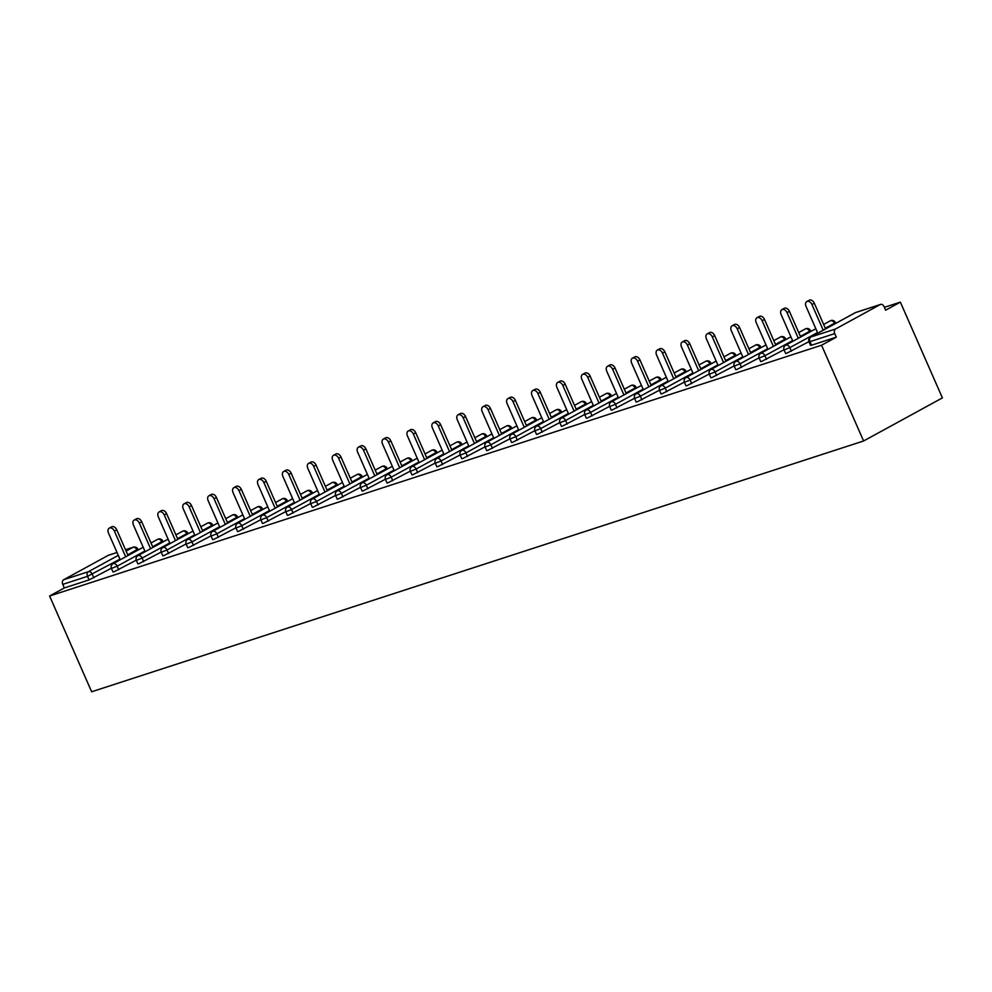<?xml version="1.0" encoding="UTF-8"?>
<svg xmlns="http://www.w3.org/2000/svg" width="992" height="992" viewBox="0 0 992 992"><rect width="100%" height="100%" fill="white"/><g stroke="black" fill="none" stroke-linecap="round" stroke-linejoin="round"><path stroke-width="1.49" d="M856.17 312.381A3.67 2.678 72 0 0 855.811 312.455L880.561 304.42A3.67 2.678 72 0 1 884.058 306.615L885.633 310.186L900.364 302.126L884.368 307.322M836.814 322.772L835.648 323.156M811.902 330.869L810.737 331.241M786.991 338.966L785.825 339.338M762.079 347.051L760.914 347.436M737.168 355.148L736.002 355.52M712.256 363.246L711.09 363.618M687.344 371.33L686.179 371.715M662.433 379.428L661.267 379.8M637.521 387.525L636.356 387.897M612.61 395.61L611.444 395.994M587.698 403.707L586.532 404.079M562.786 411.804L561.621 412.176M537.875 419.889L536.709 420.273M512.951 427.986L511.798 428.358M488.039 436.083L486.886 436.455M463.128 444.168L461.962 444.552M438.216 452.265L437.05 452.637M413.304 460.362L412.139 460.734M388.393 468.447L387.227 468.832M363.481 476.544L362.316 476.916M338.57 484.642L337.404 485.014M313.658 492.726L312.492 493.111M288.746 500.824L287.581 501.196M263.835 508.921L262.669 509.293M238.923 517.006L237.758 517.39M214.012 525.103L212.846 525.475M189.1 533.2L187.934 533.572M164.188 541.285L163.023 541.669M139.277 549.382L138.111 549.754M900.364 302.126L942.4 397.891L863.598 440.981L91.636 691.771L49.6 596.006L821.562 345.228L863.598 440.981M117.031 552.494L108.264 555.346L63.662 579.737L88.412 571.702L118.296 555.359M111.364 568.255L89.094 579.911L87.519 576.34L62.769 584.375L64.331 587.946L49.6 596.006M89.094 579.911L64.331 587.946M62.769 584.375A3.67 2.678 -108 0 1 63.662 579.737M108.264 555.346A3.67 2.678 -108 0 1 108.599 555.198A3.67 2.678 -108 0 1 108.959 555.123M835.624 328.96L880.226 304.569L855.476 312.604L810.873 336.995L835.624 328.96A3.67 2.678 72 0 0 834.731 333.597L809.98 341.645L811.543 345.216L810.551 345.39L808.976 341.818L809.98 341.645A3.67 2.678 72 0 1 810.873 336.995A3.67 2.492 -118.7 0 0 810.576 337.119A3.67 3.67 0 0 0 808.976 341.818M821.562 345.228L836.293 337.168L811.543 345.216M808.914 341.657L786.631 353.301L785.639 353.487L784.064 349.916L789.818 347.659L791.393 351.23M783.99 349.742L761.72 361.398L760.715 361.584L759.153 358.013L764.906 355.756L766.481 359.327M759.078 357.839L736.808 369.495L735.804 369.669L734.241 366.098L739.995 363.853L741.57 367.424M734.167 365.936L711.896 377.58L710.892 377.766L709.33 374.195L715.083 371.938L716.658 375.509M709.255 374.021L686.985 385.677L685.98 385.863L684.418 382.292L690.172 380.035L691.746 383.606M684.344 382.118L662.073 393.774L661.069 393.948L659.506 390.377L665.26 388.132L666.835 391.704M659.432 390.216L637.162 401.859L636.157 402.045L634.595 398.474L640.348 396.217L641.923 399.788M634.52 398.3L612.25 409.956L611.246 410.142L609.683 406.571L615.437 404.314L617.012 407.886M609.609 406.398L587.338 418.054L586.334 418.227L584.772 414.656L590.525 412.412L592.088 415.983M584.697 414.495L562.427 426.138L561.422 426.324L559.86 422.753L565.614 420.496L567.176 424.068M559.786 422.58L537.515 434.236L536.511 434.422L534.948 430.85L540.702 428.594L542.264 432.165M534.874 430.677L512.591 442.333L511.599 442.506L510.037 438.935L515.79 436.691L517.353 440.262M509.962 438.774L487.68 450.418L486.688 450.604L485.113 447.032L490.879 444.776L492.441 448.347M485.051 446.859L462.768 458.515L461.776 458.701L460.201 455.13L465.967 452.873L467.53 456.444M460.139 454.956L437.856 466.612L436.864 466.786L435.29 463.214L441.056 460.97L442.618 464.541M435.228 463.053L412.945 474.697L411.953 474.883L410.378 471.312L416.144 469.055L417.706 472.626M410.316 471.138L388.033 482.794L387.041 482.98L385.466 479.409L391.232 477.152L392.795 480.723M385.404 479.235L363.122 490.891L362.13 491.065L360.555 487.494L366.321 485.249L367.883 488.82M360.493 487.332L338.21 498.976L337.218 499.162L335.643 495.591L341.409 493.334L342.972 496.905M335.581 495.417L313.298 507.073L312.306 507.259L310.732 503.688L316.485 501.431L318.06 505.002M310.67 503.514L288.387 515.17L287.382 515.344L285.82 511.773L291.574 509.528L293.148 513.1M285.746 511.612L263.475 523.255L262.471 523.441L260.908 519.87L266.662 517.613L268.237 521.184M260.834 519.696L238.564 531.352L237.559 531.538L235.997 527.967L241.75 525.71L243.325 529.282M235.922 527.794L213.652 539.45L212.648 539.623L211.085 536.052L216.839 533.808L218.414 537.379M211.011 535.891L188.74 547.534L187.736 547.72L186.174 544.149L191.927 541.892L193.502 545.464M186.099 543.976L163.829 555.632L162.824 555.818L161.262 552.246L167.016 549.99L168.59 553.561M161.188 552.073L138.917 563.729L137.913 563.902L136.35 560.331L142.104 558.087L143.679 561.658M136.276 560.17L114.006 571.814L113.001 572L111.439 568.428L117.192 566.172L118.767 569.743M836.293 337.168L834.731 333.597M109.281 528.128L111.65 526.839A4.526 3.075 61.3 0 1 116.783 529.852L114.415 531.142A4.526 3.075 -118.7 0 0 109.281 528.128A4.526 3.075 -118.7 0 0 108.5 533.064L120.243 559.798M114.415 531.142L125.686 556.81M116.783 529.852L128.042 555.52M134.193 520.044L136.561 518.742A4.526 3.075 61.3 0 1 141.695 521.755L139.326 523.057A4.526 3.075 -118.7 0 0 134.193 520.044A4.526 3.075 -118.7 0 0 133.412 524.966L145.154 551.701M139.326 523.057L150.598 548.725M141.695 521.755L152.954 547.423M159.104 511.946L161.473 510.657A4.526 3.075 61.3 0 1 166.606 513.67L164.238 514.96A4.526 3.075 -118.7 0 0 159.104 511.946A4.526 3.075 -118.7 0 0 158.323 516.882L170.066 543.604M164.238 514.96L175.51 540.628M166.606 513.67L177.866 539.338M184.028 503.849L186.384 502.56A4.526 3.075 61.3 0 1 191.518 505.573L189.15 506.862A4.526 3.075 -118.7 0 0 184.028 503.849A4.526 3.075 -118.7 0 0 183.247 508.784L194.978 535.519M189.15 506.862L200.421 532.53M191.518 505.573L202.777 531.241M208.94 495.764L211.296 494.462A4.526 3.075 61.3 0 1 216.43 497.476L214.061 498.778A4.526 3.075 -118.7 0 0 208.94 495.764A4.526 3.075 -118.7 0 0 208.159 500.687L219.889 527.422M214.061 498.778L225.333 524.446M216.43 497.476L227.689 523.144M233.852 487.667L236.208 486.378A4.526 3.075 61.3 0 1 241.341 489.391L238.973 490.68A4.526 3.075 -118.7 0 0 233.852 487.667A4.526 3.075 -118.7 0 0 233.07 492.602L244.801 519.324M238.973 490.68L250.244 516.348M241.341 489.391L252.6 515.059M258.763 479.57L261.119 478.28A4.526 3.075 61.3 0 1 266.253 481.294L263.884 482.583A4.526 3.075 -118.7 0 0 258.763 479.57A4.526 3.075 -118.7 0 0 257.982 484.505L269.712 511.24M263.884 482.583L275.156 508.251M266.253 481.294L277.524 506.962M283.675 471.485L286.031 470.183A4.526 3.075 61.3 0 1 291.164 473.196L288.796 474.498A4.526 3.075 -118.7 0 0 283.675 471.485A4.526 3.075 -118.7 0 0 282.894 476.408L294.624 503.142M288.796 474.498L300.068 500.166M291.164 473.196L302.436 498.864M308.586 463.388L310.942 462.098A4.526 3.075 61.3 0 1 316.076 465.112L313.708 466.401A4.526 3.075 -118.7 0 0 308.586 463.388A4.526 3.075 -118.7 0 0 307.805 468.323L319.536 495.045M313.708 466.401L324.979 492.069M316.076 465.112L327.348 490.78M333.498 455.291L335.854 454.001A4.526 3.075 61.3 0 1 340.988 457.014L338.619 458.304A4.526 3.075 -118.7 0 0 333.498 455.291A4.526 3.075 -118.7 0 0 332.717 460.226L344.447 486.96M338.619 458.304L349.891 483.972M340.988 457.014L352.259 482.682M358.41 447.206L360.778 445.904A4.526 3.075 61.3 0 1 365.899 448.917L363.531 450.219A4.526 3.075 -118.7 0 0 358.41 447.206A4.526 3.075 -118.7 0 0 357.628 452.129L369.359 478.863M363.531 450.219L374.802 475.887M365.899 448.917L377.171 474.585M383.321 439.109L385.69 437.819A4.526 3.075 61.3 0 1 390.811 440.832L388.442 442.122A4.526 3.075 -118.7 0 0 383.321 439.109A4.526 3.075 -118.7 0 0 382.54 444.044L394.27 470.766M388.442 442.122L399.714 467.79M390.811 440.832L402.082 466.5M408.233 431.012L410.601 429.722A4.526 3.075 61.3 0 1 415.722 432.735L413.354 434.025A4.526 3.075 -118.7 0 0 408.233 431.012A4.526 3.075 -118.7 0 0 407.452 435.947L419.182 462.681M413.354 434.025L424.626 459.693M415.722 432.735L426.994 458.403M433.144 422.927L435.513 421.625A4.526 3.075 61.3 0 1 440.634 424.638L438.278 425.94A4.526 3.075 -118.7 0 0 433.144 422.927A4.526 3.075 -118.7 0 0 432.363 427.85L444.094 454.584M438.278 425.94L449.537 451.608M440.634 424.638L451.906 450.306M458.056 414.83L460.424 413.54A4.526 3.075 61.3 0 1 465.546 416.553L463.19 417.843A4.526 3.075 -118.7 0 0 458.056 414.83A4.526 3.075 -118.7 0 0 457.275 419.765L469.005 446.487M463.19 417.843L474.449 443.511M465.546 416.553L476.817 442.221M482.968 406.732L485.336 405.443A4.526 3.075 61.3 0 1 490.457 408.456L488.101 409.746A4.526 3.075 -118.7 0 0 482.968 406.732A4.526 3.075 -118.7 0 0 482.186 411.668L493.917 438.402M488.101 409.746L499.36 435.414M490.457 408.456L501.729 434.124M507.879 398.648L510.248 397.346A4.526 3.075 61.3 0 1 515.369 400.359L513.013 401.661A4.526 3.075 -118.7 0 0 507.879 398.648A4.526 3.075 -118.7 0 0 507.098 403.57L518.828 430.305M513.013 401.661L524.272 427.329M515.369 400.359L526.64 426.027M532.791 390.55L535.159 389.261A4.526 3.075 61.3 0 1 540.28 392.274L537.924 393.564A4.526 3.075 -118.7 0 0 532.791 390.55A4.526 3.075 -118.7 0 0 532.01 395.486L543.74 422.208M537.924 393.564L549.184 419.232M540.28 392.274L551.552 417.942M557.702 382.453L560.071 381.164A4.526 3.075 61.3 0 1 565.192 384.177L562.836 385.466A4.526 3.075 -118.7 0 0 557.702 382.453A4.526 3.075 -118.7 0 0 556.921 387.388L568.652 414.123M562.836 385.466L574.108 411.134M565.192 384.177L576.464 409.845M582.614 374.368L584.982 373.066A4.526 3.075 61.3 0 1 590.116 376.08L587.748 377.382A4.526 3.075 -118.7 0 0 582.614 374.368A4.526 3.075 -118.7 0 0 581.833 379.291L593.576 406.026M587.748 377.382L599.019 403.05M590.116 376.08L601.375 401.748M607.526 366.271L609.894 364.982A4.526 3.075 61.3 0 1 615.028 367.995L612.659 369.284A4.526 3.075 -118.7 0 0 607.526 366.271A4.526 3.075 -118.7 0 0 606.744 371.206L618.487 397.928M612.659 369.284L623.931 394.952M615.028 367.995L626.287 393.663M632.437 358.174L634.806 356.884A4.526 3.075 61.3 0 1 639.939 359.898L637.571 361.187A4.526 3.075 -118.7 0 0 632.437 358.174A4.526 3.075 -118.7 0 0 631.656 363.109L643.399 389.844M637.571 361.187L648.842 386.855M639.939 359.898L651.198 385.566M657.349 350.089L659.717 348.787A4.526 3.075 61.3 0 1 664.851 351.8L662.482 353.102A4.526 3.075 -118.7 0 0 657.349 350.089A4.526 3.075 -118.7 0 0 656.58 355.012L668.31 381.746M662.482 353.102L673.754 378.77M664.851 351.8L676.11 377.468M682.273 341.992L684.629 340.702A4.526 3.075 61.3 0 1 689.762 343.716L687.394 345.005A4.526 3.075 -118.7 0 0 682.273 341.992A4.526 3.075 -118.7 0 0 681.492 346.927L693.222 373.649M687.394 345.005L698.666 370.673M689.762 343.716L701.022 369.384M707.184 333.895L709.54 332.605A4.526 3.075 61.3 0 1 714.674 335.618L712.306 336.908A4.526 3.075 -118.7 0 0 707.184 333.895A4.526 3.075 -118.7 0 0 706.403 338.83L718.134 365.564M712.306 336.908L723.577 362.576M714.674 335.618L725.933 361.286M732.096 325.81L734.452 324.508A4.526 3.075 61.3 0 1 739.586 327.521L737.217 328.823A4.526 3.075 -118.7 0 0 732.096 325.81A4.526 3.075 -118.7 0 0 731.315 330.733L743.045 357.467M737.217 328.823L748.489 354.491M739.586 327.521L750.857 353.189M757.008 317.713L759.364 316.423A4.526 3.075 61.3 0 1 764.497 319.436L762.129 320.726A4.526 3.075 -118.7 0 0 757.008 317.713A4.526 3.075 -118.7 0 0 756.226 322.648L767.957 349.37M762.129 320.726L773.4 346.394M764.497 319.436L775.769 345.104M781.919 309.616L784.275 308.326A4.526 3.075 61.3 0 1 789.409 311.339L787.04 312.629A4.526 3.075 -118.7 0 0 781.919 309.616A4.526 3.075 -118.7 0 0 781.138 314.551L792.868 341.285M787.04 312.629L798.312 338.297M789.409 311.339L800.68 337.007M806.831 301.531L809.187 300.229A4.526 3.075 61.3 0 1 814.32 303.242L811.952 304.544A4.526 3.075 -118.7 0 0 806.831 301.531A4.526 3.075 -118.7 0 0 806.05 306.454L817.78 333.188M811.952 304.544L823.224 330.212M814.32 303.242L825.592 328.91M126.096 551.093L133.015 547.299L125.513 549.742M119.945 559.141L87.519 576.34A3.67 2.678 -108 0 1 88.412 571.702A3.67 2.492 61.3 0 1 92.281 574.269L93.843 577.84M137.169 550.535L136.884 549.878A3.67 2.492 61.3 0 0 133.015 547.299A3.67 2.678 -108 0 1 133.35 547.162L125.5 549.717M810.576 337.119L855.178 312.728A3.67 3.67 0 0 1 855.811 312.455A3.67 2.678 72 0 0 855.476 312.604A3.67 2.492 -118.7 0 0 855.178 312.728A3.67 2.492 -118.7 0 0 854.918 312.914M138.198 549.965L137.851 549.171L127.757 554.863M162.08 542.438L161.795 541.781A3.67 2.492 61.3 0 0 157.926 539.214A3.67 2.492 -118.7 0 0 157.641 539.338A3.67 2.492 -118.7 0 0 157.381 539.512M144.857 551.044L117.192 566.172A3.67 2.492 61.3 0 0 113.324 563.605A3.67 2.492 -118.7 0 0 113.038 563.729A3.67 3.67 0 0 0 111.439 568.428M163.11 541.88L162.762 541.086L152.669 546.778M186.992 534.341L186.707 533.684L177.58 538.681M169.768 542.946L142.104 558.087A3.67 2.492 61.3 0 0 138.235 555.508A3.67 2.492 -118.7 0 0 137.95 555.632A3.67 3.67 0 0 0 136.35 560.331M211.904 526.256L211.618 525.599L202.492 530.584M194.68 534.862L167.016 549.99A3.67 2.492 61.3 0 0 163.147 547.423A3.67 2.492 -118.7 0 0 162.862 547.547A3.67 3.67 0 0 0 161.262 552.246M236.828 518.159L236.53 517.502L227.404 522.499M219.592 526.764L191.927 541.892A3.67 2.492 61.3 0 0 188.071 539.326A3.67 2.492 -118.7 0 0 187.773 539.45A3.67 3.67 0 0 0 186.174 544.149M261.739 510.062L261.442 509.404L252.315 514.402M244.516 518.667L216.839 533.808A3.67 2.492 61.3 0 0 212.982 531.228A3.67 2.492 -118.7 0 0 212.685 531.352A3.67 3.67 0 0 0 211.085 536.052M286.651 501.977L286.353 501.32L277.227 506.304M269.427 510.582L241.75 525.71A3.67 2.492 61.3 0 0 237.894 523.144A3.67 2.492 -118.7 0 0 237.596 523.268A3.67 3.67 0 0 0 235.997 527.967M311.562 493.88L311.265 493.222L302.138 498.22M294.339 502.485L266.662 517.613A3.67 2.492 61.3 0 0 262.806 515.046A3.67 2.492 -118.7 0 0 262.508 515.17A3.67 3.67 0 0 0 260.908 519.87M336.474 485.782L336.189 485.125L327.05 490.122M319.25 494.388L291.574 509.528A3.67 2.492 61.3 0 0 287.717 506.949A3.67 2.492 -118.7 0 0 287.42 507.073A3.67 3.67 0 0 0 285.82 511.773M361.386 477.698L361.1 477.04L351.962 482.025M344.162 486.303L316.485 501.431A3.67 2.492 61.3 0 0 312.629 498.864A3.67 2.492 -118.7 0 0 312.331 498.988A3.67 3.67 0 0 0 310.732 503.688M386.297 469.6L386.012 468.943L376.886 473.94M369.074 478.206L341.409 493.334A3.67 2.492 61.3 0 0 337.54 490.767A3.67 2.492 -118.7 0 0 337.243 490.891A3.67 3.67 0 0 0 335.643 495.591M411.209 461.503L410.924 460.846L401.797 465.843M393.985 470.109L366.321 485.249A3.67 2.492 61.3 0 0 362.452 482.67A3.67 2.492 -118.7 0 0 362.154 482.794A3.67 3.67 0 0 0 360.555 487.494M436.12 453.418L435.835 452.761L426.709 457.746M418.897 462.024L391.232 477.152A3.67 2.492 61.3 0 0 387.364 474.585A3.67 2.492 -118.7 0 0 387.066 474.709A3.67 3.67 0 0 0 385.466 479.409M461.032 445.321L460.747 444.664L451.62 449.661M443.808 453.927L416.144 469.055A3.67 2.492 61.3 0 0 412.275 466.488A3.67 2.492 -118.7 0 0 411.978 466.612A3.67 3.67 0 0 0 410.378 471.312M485.944 437.224L485.658 436.567L476.532 441.564M468.72 445.83L441.056 460.97A3.67 2.492 61.3 0 0 437.187 458.391A3.67 2.492 -118.7 0 0 436.889 458.515A3.67 3.67 0 0 0 435.29 463.214M510.855 429.139L510.57 428.482L501.444 433.467M493.632 437.745L465.967 452.873A3.67 2.492 61.3 0 0 462.098 450.306A3.67 2.492 -118.7 0 0 461.813 450.43A3.67 3.67 0 0 0 460.201 455.13M535.767 421.042L535.482 420.385L526.355 425.382M518.543 429.648L490.879 444.776A3.67 2.492 61.3 0 0 487.01 442.209A3.67 2.492 -118.7 0 0 486.725 442.333A3.67 3.67 0 0 0 485.113 447.032M560.678 412.945L560.393 412.288L551.267 417.285M543.455 421.55L515.79 436.691A3.67 2.492 61.3 0 0 511.922 434.112A3.67 2.492 -118.7 0 0 511.636 434.236A3.67 3.67 0 0 0 510.037 438.935M585.59 404.86L585.305 404.203L576.178 409.188M568.366 413.466L540.702 428.594A3.67 2.492 61.3 0 0 536.833 426.027A3.67 2.492 -118.7 0 0 536.548 426.151A3.67 3.67 0 0 0 534.948 430.85M610.502 396.763L610.216 396.106L601.09 401.103M593.278 405.368L565.614 420.496A3.67 2.492 61.3 0 0 561.745 417.93A3.67 2.492 -118.7 0 0 561.46 418.054A3.67 3.67 0 0 0 559.86 422.753M635.413 388.666L635.128 388.008L626.002 393.006M618.19 397.271L590.525 412.412A3.67 2.492 61.3 0 0 586.656 409.832A3.67 2.492 -118.7 0 0 586.371 409.956A3.67 3.67 0 0 0 584.772 414.656M660.325 380.581L660.04 379.924L650.913 384.908M643.101 389.186L615.437 404.314A3.67 2.492 61.3 0 0 611.568 401.748A3.67 2.492 -118.7 0 0 611.283 401.872A3.67 3.67 0 0 0 609.683 406.571M685.236 372.484L684.951 371.826L675.825 376.824M668.013 381.089L640.348 396.217A3.67 2.492 61.3 0 0 636.48 393.65A3.67 2.492 -118.7 0 0 636.194 393.774A3.67 3.67 0 0 0 634.595 398.474M710.16 364.386L709.863 363.729L700.736 368.726M692.924 372.992L665.26 388.132A3.67 2.492 61.3 0 0 661.404 385.553A3.67 2.492 -118.7 0 0 661.106 385.677A3.67 3.67 0 0 0 659.506 390.377M735.072 356.302L734.774 355.644L725.648 360.629M717.848 364.907L690.172 380.035A3.67 2.492 61.3 0 0 686.315 377.468A3.67 2.492 -118.7 0 0 686.018 377.592A3.67 3.67 0 0 0 684.418 382.292M759.984 348.204L759.686 347.547L750.56 352.544M742.76 356.81L715.083 371.938A3.67 2.492 61.3 0 0 711.227 369.371A3.67 2.492 -118.7 0 0 710.929 369.495A3.67 3.67 0 0 0 709.33 374.195M784.895 340.107L784.598 339.45L775.471 344.447M767.672 348.713L739.995 363.853A3.67 2.492 61.3 0 0 736.138 361.274A3.67 2.492 -118.7 0 0 735.841 361.398A3.67 3.67 0 0 0 734.241 366.098M809.807 332.022L809.522 331.365L800.383 336.35M792.583 340.628L764.906 355.756A3.67 2.492 61.3 0 0 761.05 353.189A3.67 2.492 -118.7 0 0 760.752 353.313A3.67 3.67 0 0 0 759.153 358.013M834.718 323.925L834.433 323.268L825.294 328.265M817.495 332.531L789.818 347.659A3.67 2.492 61.3 0 0 785.962 345.092A3.67 2.492 -118.7 0 0 785.664 345.216A3.67 3.67 0 0 0 784.064 349.916M188.021 533.783L187.674 532.989L186.707 533.684A3.67 2.492 61.3 0 0 182.85 531.117A3.67 2.492 -118.7 0 0 182.553 531.241A3.67 2.492 -118.7 0 0 182.292 531.427M212.933 525.686L212.586 524.892L211.618 525.599A3.67 2.492 61.3 0 0 207.762 523.02A3.67 2.492 -118.7 0 0 207.464 523.156A3.67 2.492 -118.7 0 0 207.204 523.33M237.844 517.601L237.497 516.807L236.53 517.502A3.67 2.492 61.3 0 0 232.674 514.935A3.67 2.492 -118.7 0 0 232.376 515.059A3.67 2.492 -118.7 0 0 232.116 515.232M262.756 509.504L262.409 508.71L261.442 509.404A3.67 2.492 61.3 0 0 257.585 506.838A3.67 2.492 -118.7 0 0 257.288 506.962A3.67 2.492 -118.7 0 0 257.027 507.148M287.668 501.406L287.32 500.613L286.353 501.32A3.67 2.492 61.3 0 0 282.497 498.74A3.67 2.492 -118.7 0 0 282.199 498.877A3.67 2.492 -118.7 0 0 281.939 499.05M312.592 493.322L312.232 492.528L311.265 493.222A3.67 2.492 61.3 0 0 307.408 490.656A3.67 2.492 -118.7 0 0 307.111 490.78A3.67 2.492 -118.7 0 0 306.85 490.953M337.503 485.224L337.156 484.431L336.189 485.125A3.67 2.492 61.3 0 0 332.32 482.558A3.67 2.492 -118.7 0 0 332.022 482.682A3.67 2.492 -118.7 0 0 331.762 482.868M362.415 477.127L362.068 476.334L361.1 477.04A3.67 2.492 61.3 0 0 357.232 474.461A3.67 2.492 -118.7 0 0 356.934 474.598A3.67 2.492 -118.7 0 0 356.674 474.771M387.326 469.042L386.979 468.249L386.012 468.943A3.67 2.492 61.3 0 0 382.143 466.376A3.67 2.492 -118.7 0 0 381.846 466.5A3.67 2.492 -118.7 0 0 381.585 466.674M412.238 460.945L411.891 460.152L410.924 460.846A3.67 2.492 61.3 0 0 407.055 458.279A3.67 2.492 -118.7 0 0 406.757 458.403A3.67 2.492 -118.7 0 0 406.497 458.589M437.15 452.848L436.802 452.054L435.835 452.761A3.67 2.492 61.3 0 0 431.966 450.182A3.67 2.492 -118.7 0 0 431.669 450.318A3.67 2.492 -118.7 0 0 431.408 450.492M462.061 444.763L461.714 443.97L460.747 444.664A3.67 2.492 61.3 0 0 456.878 442.097A3.67 2.492 -118.7 0 0 456.58 442.221A3.67 2.492 -118.7 0 0 456.32 442.395M486.973 436.666L486.626 435.872L485.658 436.567A3.67 2.492 61.3 0 0 481.79 434A3.67 2.492 -118.7 0 0 481.504 434.124A3.67 2.492 -118.7 0 0 481.232 434.31M511.884 428.569L511.537 427.775L510.57 428.482A3.67 2.492 61.3 0 0 506.701 425.903A3.67 2.492 -118.7 0 0 506.416 426.039A3.67 2.492 -118.7 0 0 506.143 426.213M536.796 420.484L536.449 419.69L535.482 420.385A3.67 2.492 61.3 0 0 531.613 417.818A3.67 2.492 -118.7 0 0 531.328 417.942A3.67 2.492 -118.7 0 0 531.055 418.116M561.708 412.387L561.36 411.593L560.393 412.288A3.67 2.492 61.3 0 0 556.524 409.721A3.67 2.492 -118.7 0 0 556.239 409.845A3.67 2.492 -118.7 0 0 555.966 410.031M586.619 404.29L586.272 403.496L585.305 404.203A3.67 2.492 61.3 0 0 581.436 401.624A3.67 2.492 -118.7 0 0 581.151 401.76A3.67 2.492 -118.7 0 0 580.878 401.934M611.531 396.205L611.184 395.411L610.216 396.106A3.67 2.492 61.3 0 0 606.348 393.539A3.67 2.492 -118.7 0 0 606.062 393.663A3.67 2.492 -118.7 0 0 605.802 393.836M636.442 388.108L636.095 387.314L635.128 388.008A3.67 2.492 61.3 0 0 631.259 385.442A3.67 2.492 -118.7 0 0 630.974 385.566A3.67 2.492 -118.7 0 0 630.714 385.752M661.354 380.01L661.007 379.217L660.04 379.924A3.67 2.492 61.3 0 0 656.171 377.344A3.67 2.492 -118.7 0 0 655.886 377.481A3.67 2.492 -118.7 0 0 655.625 377.654M686.266 371.926L685.918 371.132L684.951 371.826A3.67 2.492 61.3 0 0 681.095 369.26A3.67 2.492 -118.7 0 0 680.797 369.384A3.67 2.492 -118.7 0 0 680.537 369.557M711.177 363.828L710.83 363.035L709.863 363.729A3.67 2.492 61.3 0 0 706.006 361.162A3.67 2.492 -118.7 0 0 705.709 361.286A3.67 2.492 -118.7 0 0 705.448 361.472M736.089 355.731L735.742 354.938L734.774 355.644A3.67 2.492 61.3 0 0 730.918 353.065A3.67 2.492 -118.7 0 0 730.62 353.202A3.67 2.492 -118.7 0 0 730.36 353.375M761 347.646L760.653 346.853L759.686 347.547A3.67 2.492 61.3 0 0 755.83 344.98A3.67 2.492 -118.7 0 0 755.532 345.104A3.67 2.492 -118.7 0 0 755.272 345.278M785.924 339.549L785.565 338.756L784.598 339.45A3.67 2.492 61.3 0 0 780.741 336.883A3.67 2.492 -118.7 0 0 780.444 337.007A3.67 2.492 -118.7 0 0 780.183 337.193M810.836 331.452L810.489 330.658L809.522 331.365A3.67 2.492 61.3 0 0 805.653 328.786A3.67 2.492 -118.7 0 0 805.355 328.922A3.67 2.492 -118.7 0 0 805.095 329.096M835.748 323.367L835.4 322.574L834.433 323.268A3.67 2.492 61.3 0 0 830.564 320.701A3.67 2.492 -118.7 0 0 830.267 320.825A3.67 2.492 -118.7 0 0 830.006 320.999M108.599 555.198L117.019 552.47M137.851 549.171A3.67 3.67 0 0 0 133.35 547.162M162.762 541.086A3.67 3.67 0 0 0 157.641 539.338L150.995 542.971M143.195 547.237L113.038 563.729M187.674 532.989A3.67 3.67 0 0 0 182.553 531.241L175.906 534.874M168.107 539.14L137.95 555.632M212.586 524.892A3.67 3.67 0 0 0 207.464 523.156L200.818 526.777M193.018 531.055L162.862 547.547M237.497 516.807A3.67 3.67 0 0 0 232.376 515.059L225.742 518.692M217.93 522.958L187.773 539.45M262.409 508.71A3.67 3.67 0 0 0 257.288 506.962L250.654 510.595M242.842 514.86L212.685 531.352M287.32 500.613A3.67 3.67 0 0 0 282.199 498.877L275.565 502.498M267.753 506.776L237.596 523.268M312.232 492.528A3.67 3.67 0 0 0 307.111 490.78L300.477 494.413M292.665 498.678L262.508 515.17M337.156 484.431A3.67 3.67 0 0 0 332.022 482.682L325.388 486.316M317.576 490.581L287.42 507.073M362.068 476.334A3.67 3.67 0 0 0 356.934 474.598L350.3 478.218M342.488 482.496L312.331 498.988M386.979 468.249A3.67 3.67 0 0 0 381.846 466.5L375.212 470.134M367.4 474.399L337.243 490.891M411.891 460.152A3.67 3.67 0 0 0 406.757 458.403L400.123 462.036M392.311 466.302L362.154 482.794M436.802 452.054A3.67 3.67 0 0 0 431.669 450.318L425.035 453.939M417.223 458.217L387.066 474.709M461.714 443.97A3.67 3.67 0 0 0 456.58 442.221L449.946 445.854M442.134 450.12L411.978 466.612M486.626 435.872A3.67 3.67 0 0 0 481.504 434.124L474.858 437.757M467.046 442.023L436.889 458.515M511.537 427.775A3.67 3.67 0 0 0 506.416 426.039L499.77 429.66M491.958 433.938L461.813 450.43M536.449 419.69A3.67 3.67 0 0 0 531.328 417.942L524.681 421.575M516.869 425.841L486.725 442.333M561.36 411.593A3.67 3.67 0 0 0 556.239 409.845L549.593 413.478M541.781 417.744L511.636 434.236M586.272 403.496A3.67 3.67 0 0 0 581.151 401.76L574.504 405.381M566.705 409.659L536.548 426.151M611.184 395.411A3.67 3.67 0 0 0 606.062 393.663L599.416 397.296M591.616 401.562L561.46 418.054M636.095 387.314A3.67 3.67 0 0 0 630.974 385.566L624.328 389.199M616.528 393.464L586.371 409.956M661.007 379.217A3.67 3.67 0 0 0 655.886 377.481L649.239 381.102M641.44 385.38L611.283 401.872M685.918 371.132A3.67 3.67 0 0 0 680.797 369.384L674.151 373.017M666.351 377.282L636.194 393.774M710.83 363.035A3.67 3.67 0 0 0 705.709 361.286L699.075 364.92M691.263 369.185L661.106 385.677M735.742 354.938A3.67 3.67 0 0 0 730.62 353.202L723.986 356.822M716.174 361.1L686.018 377.592M760.653 346.853A3.67 3.67 0 0 0 755.532 345.104L748.898 348.738M741.086 353.003L710.929 369.495M785.565 338.756A3.67 3.67 0 0 0 780.444 337.007L773.81 340.64M765.998 344.906L735.841 361.398M810.489 330.658A3.67 3.67 0 0 0 805.355 328.922L798.721 332.543M790.909 336.821L760.752 353.313M835.4 322.574A3.67 3.67 0 0 0 830.267 320.825L823.633 324.458M815.821 328.724L785.664 345.216"/></g></svg>

